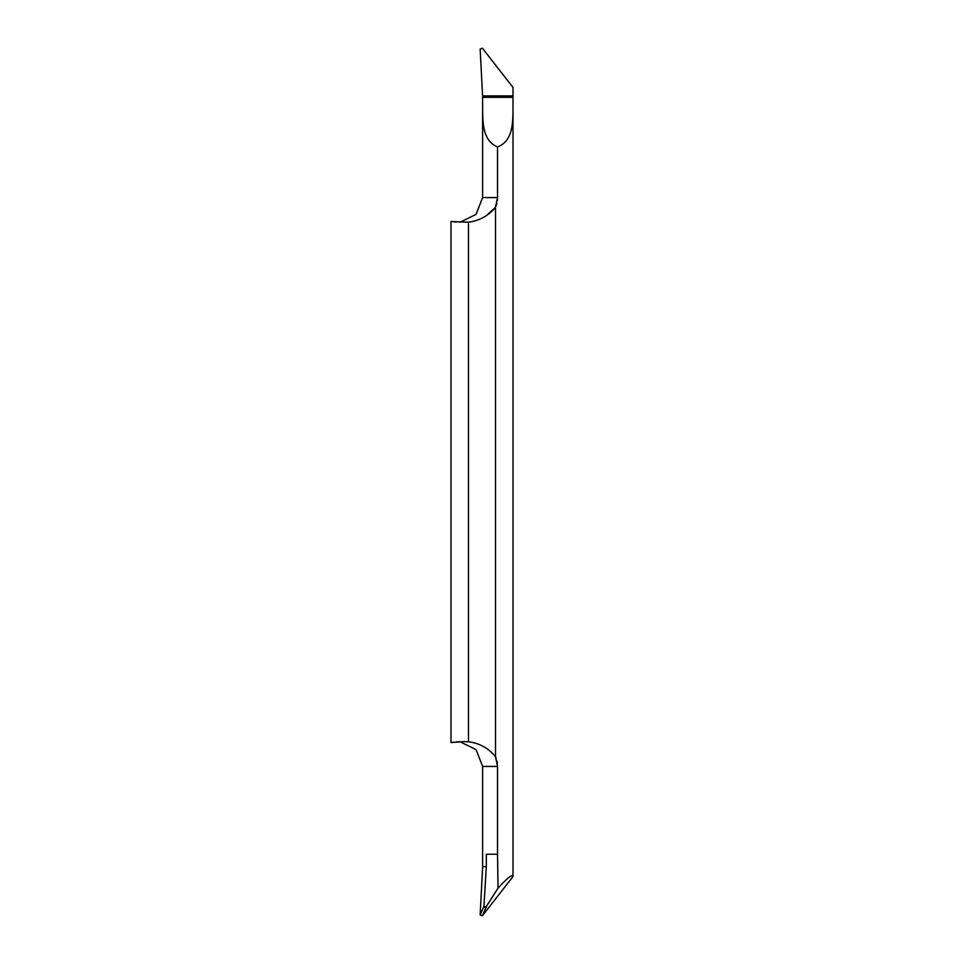 <?xml version="1.0" encoding="UTF-8"?>
<svg xmlns="http://www.w3.org/2000/svg" width="964" height="964" viewBox="0 0 964 964"><rect width="100%" height="100%" fill="white"/><g stroke="black" fill="none" stroke-linecap="round" stroke-linejoin="round"><path stroke-width="1.45" d="M451.863 221.563L468.48 222.226C479.578 220.648 488.591 215.671 495.52 207.296L497.532 197.572L497.532 146.986C515.21 139.913 512.8 118.174 513.017 97.352L482.663 97.352L482.59 95.894L482.663 97.352L513.017 97.352L513.017 87.447L482.362 48.2L480.144 49.031L482.59 95.894L513.017 95.894L513.017 87.447L482.362 48.2L480.144 49.031L482.59 95.894M456.129 222.045L453.538 221.768M482.615 853.188L482.615 866.648L486.326 866.648L486.326 854.237L497.532 854.237L497.532 766.428L495.52 756.704L495.52 207.296L486.181 215.779M482.615 110.812L482.615 197.572L497.532 197.572L497.352 200.56M496.858 203.308L496.159 205.681M497.532 146.986C480.458 139.587 482.868 118.102 482.615 97.352L513.017 97.352L513.017 95.894L513.017 97.352M497.532 854.237L498.027 888.133C507.642 877.614 512.643 873.758 513.017 876.553L482.362 915.8L487.109 905.244L498.027 888.133M513.017 852.489L513.017 876.553M468.48 222.226L468.48 741.774L463.636 741.605L468.48 741.774C479.494 743.196 488.507 748.172 495.52 756.704L496.159 758.307M496.858 760.692L497.352 763.452M451.863 742.437L453.538 742.232M456.129 741.955L459.117 741.738M463.527 741.605L450.983 742.569L450.983 221.431M482.615 866.648L482.615 766.428L476.083 749.631L459.9 741.702M486.326 866.648L483.916 906.57C484.048 907.763 485.109 907.317 487.109 905.244M482.362 915.8L480.144 914.969L483.916 906.57M480.144 914.969L482.663 866.648M497.532 766.428L482.615 766.428M482.615 197.572L476.083 214.37L459.9 222.298M513.017 868.106L513.017 110.968"/></g></svg>

